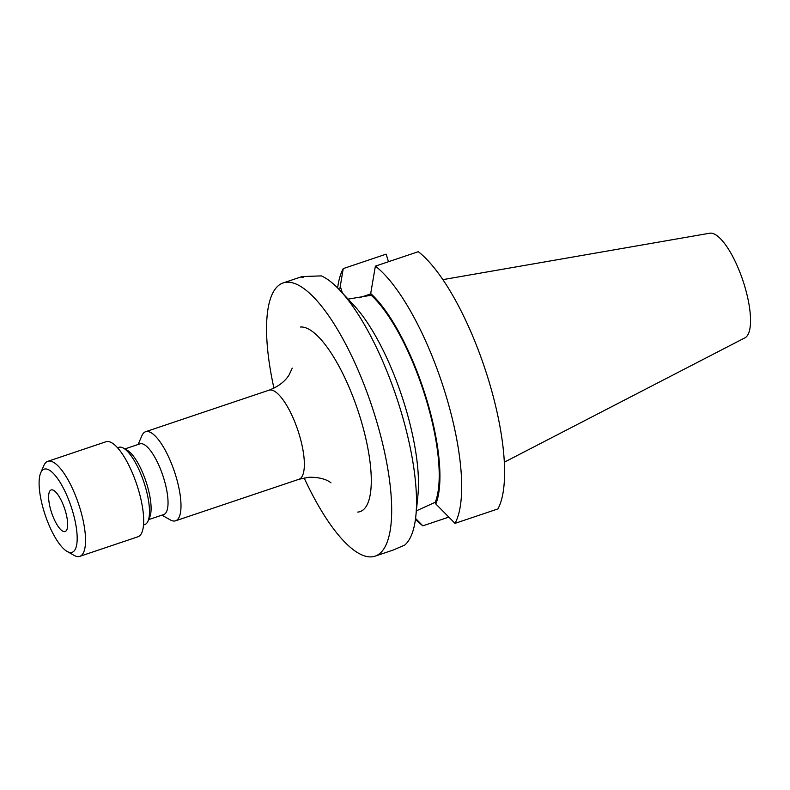 <?xml version="1.0" encoding="UTF-8"?>
<svg xmlns="http://www.w3.org/2000/svg" width="790" height="790" viewBox="0 0 790 790"><rect width="100%" height="100%" fill="white"/><g stroke="black" fill="none" stroke-linecap="round" stroke-linejoin="round"><path stroke-width="1.19" d="M51.666 489.849A21.932 6.814 71.4 0 1 64.869 509.382A21.932 6.814 71.4 0 1 65.135 531.532A21.932 6.814 71.4 0 1 64.602 531.63A21.932 6.814 71.4 0 1 51.409 512.098A21.932 6.814 71.4 0 1 51.143 489.958A21.932 6.814 71.4 0 1 51.666 489.849M124.869 448.937L139.958 443.862A37.288 11.583 71.4 0 1 140.857 443.684A37.288 11.583 71.4 0 1 163.293 476.893A37.288 11.583 71.4 0 1 163.747 514.537L148.658 519.623M138.112 444.484L141.914 435.685A46.995 14.605 71.4 0 1 145.607 431.715A46.995 14.605 71.4 0 1 146.743 431.488A46.995 14.605 71.4 0 1 175.015 473.348A46.995 14.605 71.4 0 1 175.597 520.798A46.995 14.605 71.4 0 1 174.462 521.035A46.995 14.605 71.4 0 1 170.245 519.879L161.901 515.159M117.542 447.772L118.816 447.338A40.734 12.66 71.4 0 1 119.803 447.14A40.734 12.66 71.4 0 1 123.447 448.137A40.734 12.66 71.4 0 1 143.8 481.91A40.734 12.66 71.4 0 1 148.006 521.114A40.734 12.66 71.4 0 1 144.807 524.55L143.533 524.985M40.695 472.874L43.845 465.557A50.135 15.573 71.4 0 1 47.795 461.33A50.135 15.573 71.4 0 1 49 461.084A50.135 15.573 71.4 0 1 79.158 505.738A50.135 15.573 71.4 0 1 79.77 556.357A50.135 15.573 71.4 0 1 78.566 556.595A50.135 15.573 71.4 0 1 74.072 555.37L67.14 551.45A43.865 13.628 71.4 0 1 45.218 515.09A43.865 13.628 71.4 0 1 40.695 472.874A43.865 13.628 71.4 0 1 45.198 468.954A43.865 13.628 71.4 0 1 72.117 509.669A43.865 13.628 71.4 0 1 71.07 552.526A43.865 13.628 71.4 0 1 67.14 551.45M47.795 461.33L105.939 441.758A50.135 15.573 71.4 0 1 107.144 441.511A50.135 15.573 71.4 0 1 137.312 486.176A50.135 15.573 71.4 0 1 137.924 536.785L79.77 556.357M388.483 261.717L386.142 254.153L343.245 268.6L339.641 290.029M303.232 277.27C300.23 277.102 300.338 276.856 303.548 276.54L321.332 275.888A144.136 44.783 71.4 0 1 340.075 290.493A144.136 44.783 71.4 0 1 415.876 515.702A144.136 44.783 71.4 0 1 404.678 545.1L393.183 550.057L375.092 556.15A144.136 44.783 71.4 0 1 371.616 556.851A144.136 44.783 71.4 0 1 304.14 477.911M442.884 279.64L709.726 233.218A55.251 17.163 71.4 0 1 710.259 233.149A55.251 17.163 71.4 0 1 743.094 281.122A55.251 17.163 71.4 0 1 744.931 337.834L504.316 462.199M273.933 388.157A144.136 44.783 71.4 0 1 283.146 282.938A144.136 44.783 71.4 0 1 286.612 282.237A144.136 44.783 71.4 0 1 373.324 410.632A144.136 44.783 71.4 0 1 375.092 556.15M418.285 251.694A144.136 44.783 71.4 0 1 487.944 378.025A144.136 44.783 71.4 0 1 497.907 508.928L455.01 523.365A144.136 44.783 71.4 0 0 445.037 392.462A144.136 44.783 71.4 0 0 375.378 266.131L418.285 251.694M448.819 517.104L422.867 525.834A144.136 44.783 71.4 0 1 415.461 519.237M337.616 287.935A144.136 44.783 71.4 0 1 343.245 268.6M422.867 525.834L415.56 518.438M348.104 299.114L371.231 295.253L370.698 293.534L375.378 266.131M370.698 293.534A121.324 37.693 71.4 0 1 425.919 397.005A121.324 37.693 71.4 0 1 435.833 503.961L455.01 523.365M371.231 295.253A119.695 37.189 71.4 0 1 425.395 397.054A119.695 37.189 71.4 0 1 435.3 502.243L435.833 503.961M416.36 510.863L435.3 502.243M340.075 290.493L354.137 305.602A121.324 37.693 71.4 0 1 417.94 495.172L415.876 515.702M370.806 293.89L358.986 297.87M123.447 448.137L127.259 450.3A37.288 11.583 71.4 0 1 145.893 481.209A37.288 11.583 71.4 0 1 149.744 517.095L148.006 521.114M330.842 482.769C332.007 483.826 325.895 476.795 308.762 477.288L298.946 479.283A46.995 14.605 -108.6 0 0 298.373 431.834A46.995 14.605 -108.6 0 0 270.091 389.974A46.995 14.605 -108.6 0 0 268.965 390.201C278.189 386.675 284.864 381.639 289.012 375.062L292.26 368.14M300.476 327.011A97.13 30.178 71.4 0 1 360.062 417.169A97.13 30.178 71.4 0 1 357.761 512.078M340.263 286.197L342.356 292.942M145.607 431.715L268.965 390.201M283.146 282.938L301.237 276.846M175.597 520.798L298.946 479.283"/></g></svg>
